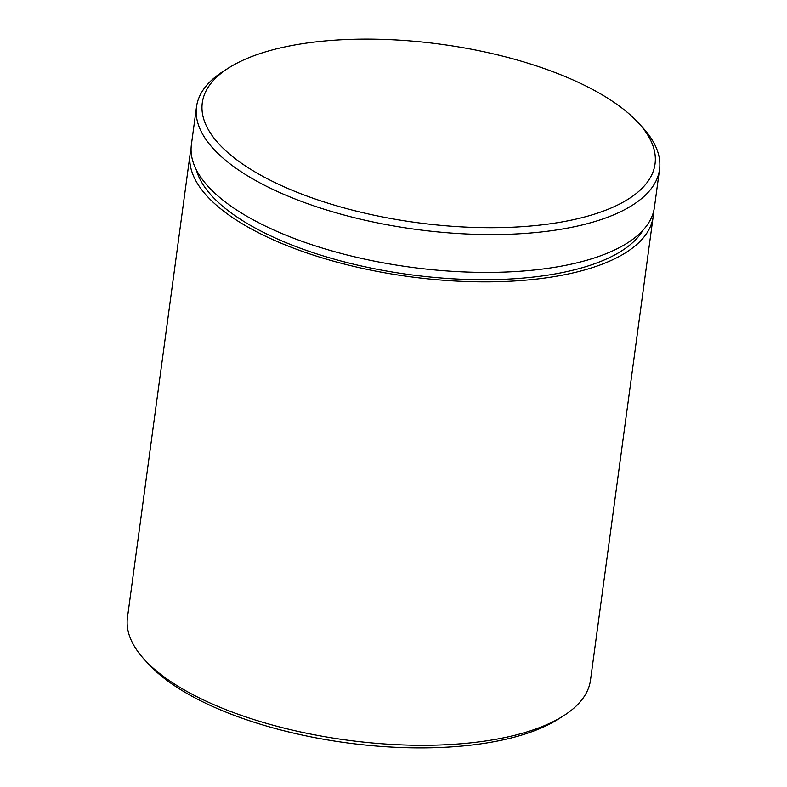 <?xml version="1.0" encoding="UTF-8"?>
<svg xmlns="http://www.w3.org/2000/svg" width="787" height="787" viewBox="0 0 787 787"><rect width="100%" height="100%" fill="white"/><g stroke="black" fill="none" stroke-linecap="round" stroke-linejoin="round"><path stroke-width="1.18" d="M562.862 716.229L557.698 719.456A228.437 89.993 -172.3 0 1 499.617 740.597A228.437 89.993 -172.3 0 1 148.645 664.149L144.513 659.663A233.621 92.03 7.7 0 0 503.464 737.842A233.621 92.03 7.7 0 0 562.862 716.229A233.621 92.03 7.7 0 0 590.496 680.155L653.151 216.74A233.621 92.03 7.7 0 0 653.476 211.969M569.945 220.419A228.437 89.993 7.7 0 0 638.355 122.851A228.437 89.993 7.7 0 0 287.383 46.403A228.437 89.993 7.7 0 0 229.302 67.544A228.437 89.993 7.7 0 0 283.133 186.371A228.437 89.993 7.7 0 0 569.945 220.419M638.355 122.851L642.487 127.337A233.621 92.03 -172.3 0 1 659.545 169.451A233.621 92.03 -172.3 0 1 572.513 227.128A233.621 92.03 -172.3 0 1 321.873 208.506A233.621 92.03 -172.3 0 1 196.504 106.845A233.621 92.03 -172.3 0 1 224.138 70.771L229.302 67.544M191.064 149.441A233.621 92.03 7.7 0 0 190.11 154.134A233.621 92.03 7.7 0 0 315.479 255.795A233.621 92.03 7.7 0 0 566.119 274.417A233.621 92.03 7.7 0 0 653.151 216.74M196.504 106.845L191.389 144.67A233.621 92.03 7.7 0 0 316.758 246.331A233.621 92.03 7.7 0 0 567.397 264.963A233.621 92.03 7.7 0 0 654.43 207.276L659.545 169.451M190.11 154.134L127.455 617.549A233.621 92.03 7.7 0 0 144.513 659.663M642.979 230.227A228.437 89.993 -172.3 0 1 562.912 272.44A228.437 89.993 -172.3 0 1 334.741 259.287A228.437 89.993 -172.3 0 1 196.337 169.835"/></g></svg>
